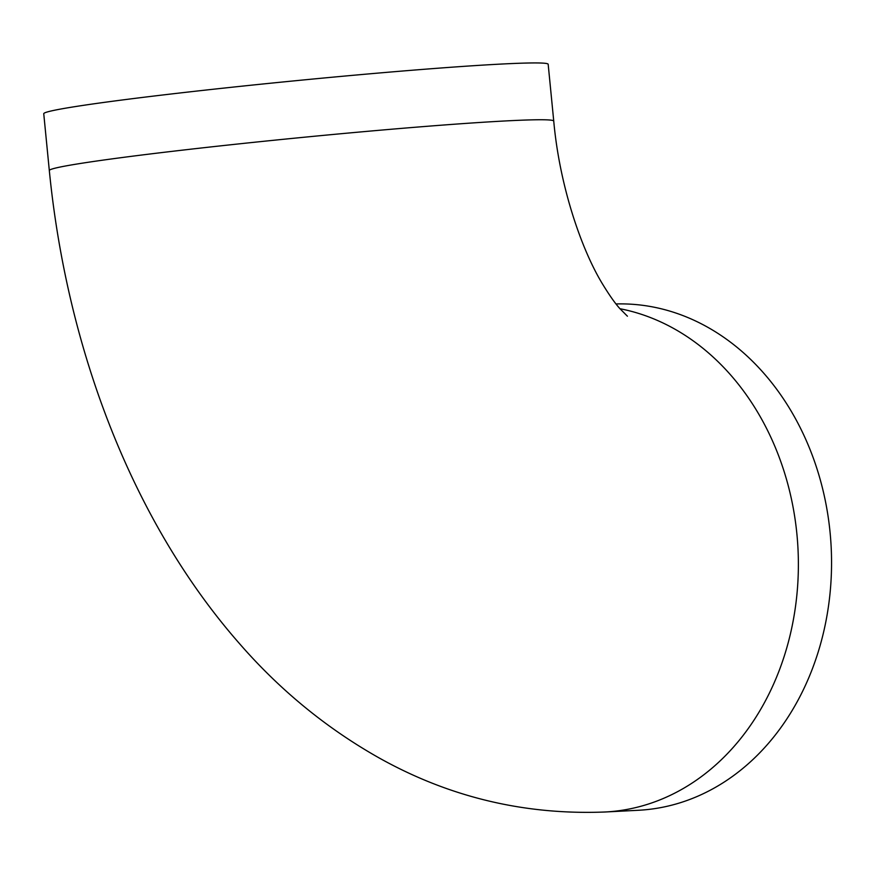 <?xml version="1.0" encoding="UTF-8"?>
<svg xmlns="http://www.w3.org/2000/svg" width="875" height="875" viewBox="0 0 875 875"><rect width="100%" height="100%" fill="white"/><g stroke="black" fill="none" stroke-linecap="round" stroke-linejoin="round"><path stroke-width="1.31" d="M553.744 121.089A253.422 8.28 -5.6 0 0 300.727 137.572A253.422 8.28 -5.6 0 0 49.317 170.548L43.75 113.739A253.422 8.28 -5.6 0 1 295.159 80.763A253.422 8.28 -5.6 0 1 548.177 64.28L553.744 121.089C559.464 185.172 581.208 249.616 603.192 285.097C609.623 295.553 615.125 303.352 619.73 308.47L627.419 316.203M49.317 170.548C66.905 348.939 132.366 521.423 239.105 643.169C279.606 689.795 326.123 727.967 378.678 757.684C448.952 797.103 524.486 815.205 605.259 811.989L638.433 810.272A253.422 206.15 -93 0 0 831.25 548.877A253.422 206.15 -93 0 0 616.011 303.953M605.259 811.989A253.422 206.15 -93 0 0 798.252 573.431A253.422 206.15 -93 0 0 619.948 308.722"/></g></svg>

